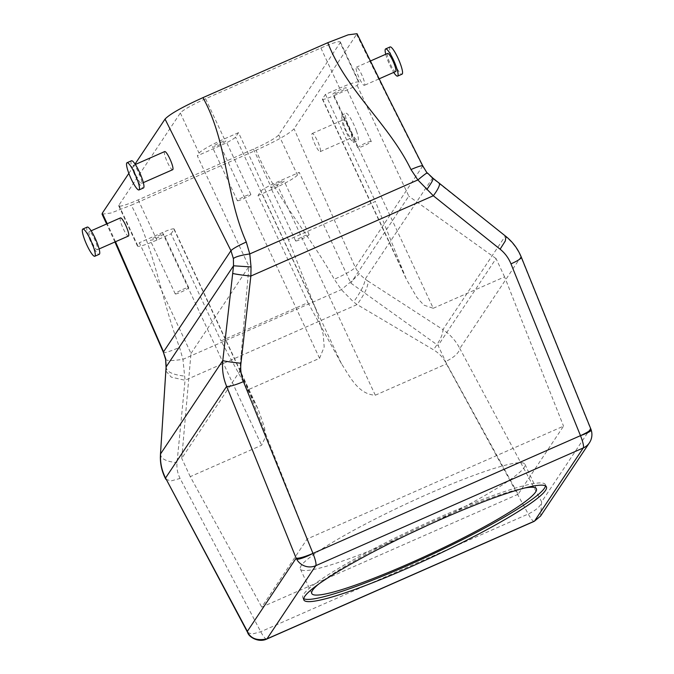 <?xml version="1.0" encoding="UTF-8"?>
<svg xmlns="http://www.w3.org/2000/svg" width="674" height="674" viewBox="0 0 674 674"><rect width="100%" height="100%" fill="white"/><g stroke="black" fill="none" stroke-linecap="round" stroke-linejoin="round"><path stroke-width="0.51" stroke-dasharray="3.37 2.53" d="M303.713 598.655A133.823 15.384 -25 0 1 302.803 597.72A133.823 15.384 -25 0 1 326.174 576.068A133.823 15.384 -25 0 1 458.8 508.996A133.823 15.384 -25 0 1 545.376 484.606A133.823 15.384 -25 0 1 545.51 485.903M318.541 584.181A123.915 14.238 -25 0 1 333.428 573.481A123.915 14.238 -25 0 1 524.894 487.959M409.986 533.53A123.915 14.238 -25 0 1 300.343 568.991A123.915 14.238 -25 0 1 321.987 548.939A123.915 14.238 -25 0 1 444.789 486.839A123.915 14.238 -25 0 1 524.953 464.26A123.915 14.238 -25 0 1 503.31 484.311A123.915 14.238 -25 0 1 427.316 525.45M518.129 494.261L261.756 607.106L307.167 538.989L563.54 426.145L518.129 494.261L446.643 363.817L438.108 345.518L350.834 283.097L299.214 172.392L276.138 182.544A14.87 1.71 -25 0 0 260.964 191.121L258.024 195.536L307.959 302.634L221.013 340.901L258.117 409.118L264.52 427.291L265.581 436.786L261.605 445.253L190.262 476.653L261.756 607.106M266.727 639.078A14.87 2.747 66.2 0 1 260.737 631.74L180.093 478.447C177.557 473.384 176.537 468.118 177.026 462.65L185.055 380.279L182.949 359.335L179.57 347.38C161.49 300.638 154.877 249.515 131.262 205.182L256.112 150.235C276.685 140.9 289.323 133.755 294.033 128.801L357.018 33.7M534.246 521.339A14.87 2.747 66.2 0 1 528.256 514.001L445.261 361.744C442.447 356.799 438.513 352.814 433.466 349.781L357.102 304.555L353.572 301.977L341.305 289.635L334.287 279.289C310.04 235.26 274.84 196.715 256.112 150.235M590.828 428.976L590.416 428.664L541.635 501.835L540.632 515.972M307.959 302.634L341.499 363.825C349.511 375.755 357.776 394.324 375.3 395.217L446.643 363.817M334.085 95.607L357.161 85.455L358.913 82.826A24.786 2.848 155 0 0 359.082 82.169A24.786 2.848 155 0 0 339.603 88.159L325.449 94.394L322.501 98.808A14.87 1.71 155 0 0 322.399 99.204A14.87 1.71 155 0 0 334.085 95.607L433.256 308.279L423.87 305.137L416.903 297.428L406.397 279.331L375.384 201.492L288.438 239.759L316.098 309.779L323.141 334.169L324.194 346.908L319.56 358.315L248.217 389.715L239.683 371.416L181.736 458.354L190.986 353.454L139.358 242.741L137.614 245.37A24.786 2.848 155 0 0 137.445 246.027A24.786 2.848 155 0 0 156.916 240.037L171.078 233.802L221.013 340.901M248.217 389.715L307.167 538.989M190.262 476.653L181.736 458.354M433.256 308.279L504.599 276.879L563.54 426.145M504.599 276.879L496.064 258.58L438.108 345.518M247.628 632.49L252.101 634.066L260.737 631.74L528.256 514.001C536.479 510.033 540.944 505.98 541.635 501.835L459.82 348.509C458.952 353.033 454.108 357.447 445.261 361.744M258.024 195.536L272.178 189.301A24.786 2.848 155 0 0 297.461 175.013L299.214 172.392M340.185 42.673A24.786 2.848 -25 0 0 340.353 42.007A24.786 2.848 -25 0 0 320.883 47.997L205.612 98.733A24.786 2.848 -25 0 0 180.337 113.021L118.885 205.208A24.786 2.848 -25 0 0 118.717 205.865A24.786 2.848 -25 0 0 138.187 199.875L253.458 149.139A24.786 2.848 155 0 0 278.733 134.851L340.185 42.673L358.913 82.826M171.078 233.802L174.018 229.387A14.87 1.71 155 0 0 174.119 228.992A14.87 1.71 155 0 0 162.434 232.589L139.358 242.741M239.683 371.416L248.933 266.516L190.986 353.454M288.438 239.759L238.503 132.66L235.563 137.075A14.87 1.71 -25 0 1 220.39 145.651L197.314 155.812L248.933 266.516M238.503 132.66L224.341 138.895A24.786 2.848 155 0 0 199.057 153.183L197.314 155.812M325.449 94.394L375.384 201.492M357.161 85.455L408.789 196.159L350.834 283.097M496.064 258.58L408.789 196.159M165.829 479.256L170.884 480.966L180.093 478.447M521.314 257.182A14.87 2.359 -22 0 0 520.909 256.87L459.82 348.509C455.868 340.842 450.24 334.531 442.928 329.594C443.045 334.194 439.886 340.926 433.466 349.781M589.413 442.801A14.87 14.516 -146.3 0 0 590.416 428.664L520.909 256.87C517.371 248.605 512.114 241.747 505.129 236.288L442.928 329.594L368.08 281.142C368.206 286.475 364.55 294.277 357.102 304.555L185.055 380.279L171.263 377.128L165.821 370.97M160.597 453.863C160.395 458.598 165.871 461.53 177.026 462.65M505.947 236.464L432.422 178.239L427.206 173.252L422.674 166.31C400.491 122.963 378.527 79.085 356.765 34.694M439.153 183.042A14.87 3.395 -51.3 0 0 438.327 182.856M281.378 181.618A7.431 0.851 155 0 0 274.175 184.853A7.431 0.851 155 0 0 270.645 187.355A7.431 0.851 155 0 0 273.391 186.799A7.431 0.851 155 0 0 280.595 183.564A7.431 0.851 155 0 0 284.125 181.07A7.431 0.851 155 0 0 281.378 181.618M102.052 214.172L110.957 213.035L131.262 205.182M128.844 173.37L135.061 164.043M153.006 239.784L150.26 240.34L153.79 237.838L160.993 234.603L163.74 234.055L160.21 236.549L153.006 239.784M223.128 141.397A7.431 0.851 155 0 0 215.933 144.632A7.431 0.851 155 0 0 212.403 147.126A7.431 0.851 155 0 0 215.141 146.578A7.431 0.851 155 0 0 222.344 143.343A7.431 0.851 155 0 0 225.874 140.841A7.431 0.851 155 0 0 223.128 141.397M335.526 93.593A7.431 0.851 155 0 0 342.729 90.358A7.431 0.851 155 0 0 346.259 87.856A7.431 0.851 155 0 0 343.513 88.412A7.431 0.851 155 0 0 336.318 91.647A7.431 0.851 155 0 0 332.788 94.141A7.431 0.851 155 0 0 335.526 93.593M368.08 281.142L365.131 279.179C364.794 284.099 360.935 291.69 353.572 301.977M166.242 366.715C165.981 371.601 172.249 374.744 185.038 376.151M165.753 358.913C165.442 360.935 171.179 361.07 182.949 359.335L341.305 289.635C350.817 282.002 356.773 276.719 359.158 273.787L355.274 267.418L294.033 128.801M432.986 178.222L432.422 178.239L365.131 279.179L359.158 273.787M298.363 240.348A7.431 0.851 -25 0 1 295.616 240.904A7.431 0.851 -25 0 1 299.146 238.402A7.431 0.851 -25 0 1 306.35 235.167A7.431 0.851 -25 0 1 309.096 234.619A7.431 0.851 -25 0 1 305.566 237.113A7.431 0.851 -25 0 1 298.363 240.348M359.461 70.399A9.916 1.828 -113.8 0 0 356.411 67.181A9.916 1.828 -113.8 0 0 357.085 72.741A9.916 1.828 -113.8 0 0 361.348 82.102A9.916 1.828 -113.8 0 0 364.398 85.32A9.916 1.828 -113.8 0 0 363.724 79.759A9.916 1.828 -113.8 0 0 359.461 70.399M319.232 145.281A9.916 1.828 -113.8 0 0 312.197 133.503A9.916 1.828 -113.8 0 0 313.149 139.863A9.916 1.828 -113.8 0 0 320.184 151.65A9.916 1.828 -113.8 0 0 319.232 145.281M422.775 165.905L355.274 267.418C352.671 270.164 345.669 274.116 334.287 279.289M163.546 351.803C163.133 353.58 168.475 352.106 179.57 347.38M115.498 241.739L107.217 223.717M164.683 151.566A9.916 1.828 -113.8 0 0 165.357 157.126A9.916 1.828 -113.8 0 0 169.629 166.486A9.916 1.828 -113.8 0 0 172.67 169.705M120.478 217.887A9.916 1.828 -113.8 0 0 121.421 224.248A9.916 1.828 -113.8 0 0 128.464 236.026M177.978 293.333A7.431 0.851 -25 0 1 175.232 293.889A7.431 0.851 -25 0 1 178.762 291.387A7.431 0.851 -25 0 1 185.965 288.152A7.431 0.851 -25 0 1 188.712 287.604A7.431 0.851 -25 0 1 185.182 290.098A7.431 0.851 -25 0 1 177.978 293.333M240.113 200.127A7.431 0.851 -25 0 1 237.366 200.675A7.431 0.851 -25 0 1 240.896 198.181A7.431 0.851 -25 0 1 248.099 194.946A7.431 0.851 -25 0 1 250.846 194.39A7.431 0.851 -25 0 1 247.316 196.892A7.431 0.851 -25 0 1 240.113 200.127M368.484 141.961A7.431 0.851 -25 0 1 371.231 141.405A7.431 0.851 -25 0 1 367.701 143.907A7.431 0.851 -25 0 1 360.497 147.143A7.431 0.851 -25 0 1 357.751 147.69A7.431 0.851 -25 0 1 361.281 145.196A7.431 0.851 -25 0 1 368.484 141.961M387.626 53.44A9.916 1.828 -113.8 0 0 388.3 59A9.916 1.828 -113.8 0 0 392.563 68.369A9.916 1.828 -113.8 0 0 395.604 71.587M344.355 126.131A9.916 1.828 66.2 0 1 343.411 119.761A9.916 1.828 66.2 0 1 350.446 131.54A9.916 1.828 66.2 0 1 351.398 137.909A9.916 1.828 66.2 0 1 344.355 126.131M138.414 180.228A9.916 1.828 -113.8 0 0 141.464 183.446A9.916 1.828 -113.8 0 0 140.79 177.885A9.916 1.828 -113.8 0 0 136.519 168.517A9.916 1.828 -113.8 0 0 133.477 165.298A9.916 1.828 -113.8 0 0 134.151 170.859A9.916 1.828 -113.8 0 0 138.414 180.228M96.298 243.398A9.916 1.828 66.2 0 1 97.25 249.768A9.916 1.828 66.2 0 1 90.215 237.989A9.916 1.828 66.2 0 1 89.263 231.62A9.916 1.828 66.2 0 1 96.298 243.398M385.747 54.265A14.87 2.747 -113.8 0 0 393.035 71.292A14.87 2.747 -113.8 0 0 393.734 72.413M351.971 132.896L353.395 142.45L348.677 137.37L342.839 124.774L341.415 115.229L346.133 120.301L351.971 132.896M131.481 160.766A14.87 2.747 -113.8 0 0 132.492 169.107A14.87 2.747 -113.8 0 0 138.886 183.151A14.87 2.747 -113.8 0 0 143.461 187.979M87.266 227.087A14.87 2.747 -113.8 0 0 88.69 236.633A14.87 2.747 -113.8 0 0 99.246 254.3M390.086 46.944A14.87 2.747 -113.8 0 0 391.097 55.285A14.87 2.747 -113.8 0 0 397.492 69.329A14.87 2.747 -113.8 0 0 402.066 74.157M356.428 130.933A14.87 2.747 66.2 0 1 357.852 140.487A14.87 2.747 66.2 0 1 347.295 122.811A14.87 2.747 66.2 0 1 345.872 113.266A14.87 2.747 66.2 0 1 356.428 130.933M375.3 395.217L276.138 182.544M341.499 363.825L260.964 191.121M253.458 149.139L272.178 189.301M138.187 199.875L156.916 240.037M174.018 229.387L254.553 402.1M162.434 232.589L261.605 445.253M319.56 358.315L220.39 145.651M316.098 309.779L235.563 137.075M205.612 98.733L224.341 138.895M320.883 47.997L339.603 88.159M322.501 98.808L403.035 271.512M278.733 134.851L297.461 175.013M118.885 205.208L137.614 245.37M180.337 113.021L199.057 153.183M303.848 599.953L302.803 597.72M546.42 486.839L545.376 484.606M536.394 488.802L524.953 464.26M311.792 593.533L300.343 568.991M540.144 516.663L540.565 516.073M174.119 228.992L258.117 409.118M322.399 99.204L406.397 279.331M118.717 205.865L137.445 246.027M340.353 42.007L359.082 82.169M295.616 240.904L270.645 187.355M309.096 234.619L284.125 181.07M114.917 241.991L106.627 223.979M175.232 293.889L150.26 240.34M188.712 287.604L163.74 234.055M237.366 200.675L212.403 147.126M250.846 194.39L225.874 140.841M371.231 141.405L346.259 87.856M357.751 147.69L332.788 94.141M370.026 61.182L356.411 67.181M378.839 78.968L364.398 85.32M312.197 133.503L343.411 119.761M320.184 151.65L351.398 137.909M143.335 182.62L141.464 183.446M135.348 164.473L133.477 165.298M97.25 249.768L99.12 248.942M89.263 231.62L91.133 230.794M353.395 142.45L357.852 140.487M341.415 115.229L345.872 113.266"/><path stroke-width="1.01" d="M545.51 485.903A133.823 15.384 -25 0 1 522.005 506.267A133.823 15.384 -25 0 1 394.071 571.367A133.823 15.384 -25 0 1 303.713 598.655M524.894 487.959A123.915 14.238 -25 0 1 536.394 488.802A123.915 14.238 -25 0 1 514.751 508.853A123.915 14.238 -25 0 1 391.948 570.954A123.915 14.238 -25 0 1 311.792 593.533A123.915 14.238 -25 0 1 318.541 584.181M523.049 508.499A133.823 15.384 -25 0 1 390.423 575.562A133.823 15.384 -25 0 1 303.848 599.953A133.823 15.384 -25 0 1 327.219 578.292A133.823 15.384 -25 0 1 459.845 511.229A133.823 15.384 -25 0 1 546.42 486.839A133.823 15.384 -25 0 1 523.049 508.499M427.316 525.45A123.915 14.238 -25 0 1 409.986 533.53M590.416 428.664C591.713 429.683 588.402 432.017 580.483 435.657A14.87 2.747 66.2 0 1 583.28 447.94A14.87 14.516 -146.3 0 0 589.413 442.801A14.87 14.87 0 0 0 591.191 429.987A14.87 2.148 162.1 0 1 580.483 435.657L312.963 553.405L243.449 381.61A14.87 2.359 158 0 1 226.632 386.396C223.17 378.089 221.898 369.478 222.799 360.548L160.597 453.863C160.033 462.28 161.684 470.342 165.543 478.026L247.366 631.353C250.408 638.505 256.946 640.999 266.98 638.859A14.87 2.747 66.2 0 1 266.727 639.078L534.255 521.331A14.87 2.747 66.2 0 1 534.246 521.339L540.565 516.073L534.507 521.112L266.98 638.859L315.761 565.688L583.28 447.94L534.507 521.112M589.413 442.801L540.565 516.073M247.636 632.49L165.543 478.026L226.632 386.396L296.139 558.182A14.87 14.516 33.7 0 0 315.761 565.688A14.87 2.747 66.2 0 0 312.963 553.405C304.631 556.909 299.029 558.51 296.139 558.182L247.366 631.353L247.628 632.49C248.74 637.014 258.521 642.954 266.727 639.078M165.821 370.961L160.446 454.63L166.065 367.498L165.61 359.419L163.403 352.35L114.917 241.991M580.483 435.657L510.976 263.863A14.87 2.359 -22 0 0 521.314 257.182C517.944 248.933 512.83 242.033 505.955 236.473L505.947 236.464M243.449 381.61C241.09 375.713 240.264 369.588 240.947 363.252L250.854 276.062L251.04 266.955L249.776 253.929L246.28 242.025C225.596 195.789 227.753 142.357 202.958 97.637C182.384 106.972 169.738 114.125 165.037 119.079L135.061 164.043M240.947 363.252A14.87 0.733 -173.5 0 1 222.799 360.548L232.707 273.358A14.87 0.733 -173.5 0 0 250.854 276.062L433.306 195.755L417.872 179.941L410.972 169.545C388.831 123.949 346.065 90.282 327.808 42.689L348.113 34.846L357.018 33.7L388.426 97.671L422.775 165.905L427.206 173.252C427.636 172.173 424.527 174.406 417.872 179.941L249.776 253.929C240.803 255.269 235.336 256.811 233.381 258.563L230.946 250.694L165.037 119.079M510.976 263.863C508.567 257.99 504.944 253.095 500.108 249.186L505.306 240.955L505.955 236.473L432.986 178.222L427.341 172.898M500.108 249.186L433.306 195.755A14.87 3.395 -51.3 0 0 439.153 183.042M107.217 223.717L102.305 213.186L102.052 214.172L106.627 223.979M102.305 213.186L128.844 173.37M202.958 97.637L327.808 42.689M165.998 370.077L166.065 367.498M251.04 266.955L233.524 265.783L166.242 366.715L165.61 359.419M232.707 273.358L233.524 265.783L233.381 258.563M426.768 189.613C432.202 181.972 434.09 178.18 432.422 178.239M165.753 358.913L163.403 352.35M246.28 242.025C237.964 245.799 232.85 248.689 230.946 250.694L163.546 351.803L115.498 241.739M143.335 182.62L172.67 169.705A9.916 1.828 -113.8 0 0 171.996 164.144A9.916 1.828 -113.8 0 0 167.733 154.784A9.916 1.828 -113.8 0 0 164.683 151.566L135.348 164.473M99.12 248.942L128.464 236.026A9.916 1.828 -113.8 0 0 127.512 229.666A9.916 1.828 -113.8 0 0 120.478 217.887L91.133 230.794M378.839 78.968L395.604 71.587A9.916 1.828 -113.8 0 0 394.939 66.027A9.916 1.828 -113.8 0 0 390.667 56.658A9.916 1.828 -113.8 0 0 387.626 53.44L370.026 61.182M393.734 72.413A14.87 2.747 -113.8 0 0 397.601 76.12A14.87 2.747 -113.8 0 0 396.598 67.779A14.87 2.747 -113.8 0 0 390.195 53.735A14.87 2.747 -113.8 0 0 385.629 48.907A14.87 2.747 -113.8 0 0 385.747 54.265M138.996 189.942L143.461 187.979A14.87 2.747 -113.8 0 0 142.45 179.638A14.87 2.747 -113.8 0 0 136.047 165.593A14.87 2.747 -113.8 0 0 131.481 160.766L127.024 162.72A14.87 2.747 -113.8 0 0 128.035 171.07A14.87 2.747 -113.8 0 0 134.429 185.114A14.87 2.747 -113.8 0 0 138.996 189.942A14.87 2.747 -113.8 0 0 137.993 181.601A14.87 2.747 -113.8 0 0 131.59 167.556A14.87 2.747 -113.8 0 0 127.024 162.72M94.79 256.263L99.246 254.3A14.87 2.747 -113.8 0 0 97.823 244.755A14.87 2.747 -113.8 0 0 87.266 227.087L82.809 229.05A14.87 2.747 66.2 0 1 93.366 246.718A14.87 2.747 66.2 0 1 94.79 256.263A14.87 2.747 66.2 0 1 84.233 238.596A14.87 2.747 66.2 0 1 82.809 229.05M397.601 76.12L402.066 74.157A14.87 2.747 -113.8 0 0 401.055 65.816A14.87 2.747 -113.8 0 0 394.652 51.772A14.87 2.747 -113.8 0 0 390.086 46.944L385.629 48.907M312.963 553.405A14.87 2.553 153.8 0 1 296.653 559.184M410.972 169.545C419.068 166.09 422.977 165.012 422.674 166.31M591.191 429.987A14.87 14.87 0 0 0 590.828 428.976L521.314 257.182M165.829 479.256C162.215 472.423 160.387 465.144 160.353 457.419L160.446 454.63"/></g></svg>
